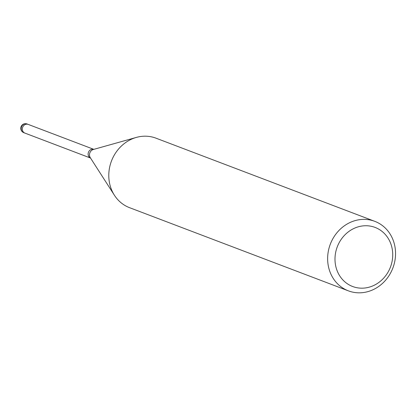 <?xml version="1.0" encoding="UTF-8"?>
<svg xmlns="http://www.w3.org/2000/svg" width="416" height="416" viewBox="0 0 416 416"><rect width="100%" height="100%" fill="white"/><g stroke="black" fill="none" stroke-linecap="round" stroke-linejoin="round"><path stroke-width="0.62" d="M23.832 132.694A4.649 4.186 -69.2 0 1 23.78 132.673L24.913 133.104A4.649 4.181 -69.2 0 1 22.365 128.419A4.649 4.181 -69.2 0 1 26.099 124.244A4.649 4.181 -69.2 0 1 28.215 124.415A4.649 4.186 -69.2 0 1 28.272 124.436A4.649 4.186 -69.2 0 1 28.293 124.446M357.859 219.955A37.18 33.472 -69.2 0 1 374.8 221.343A37.18 33.472 -69.2 0 1 395.2 258.84A37.18 33.472 -69.2 0 1 365.326 292.23A37.18 33.472 -69.2 0 1 348.384 290.846A37.18 33.472 -69.2 0 1 327.985 253.344A37.18 33.472 -69.2 0 1 357.859 219.955M348.384 290.846L129.542 207.672A37.18 33.472 -69.2 0 1 109.143 170.17A37.18 33.472 -69.2 0 1 139.012 136.781A37.18 33.472 -69.2 0 1 155.958 138.164L374.8 221.343M360.688 226.242A31.6 28.449 -69.2 0 1 392.553 251.368A31.6 28.449 -69.2 0 1 367.037 287.674A31.6 28.449 -69.2 0 1 335.166 262.543A31.6 28.449 -69.2 0 1 360.688 226.242M90.522 158.038L24.913 133.104A4.649 4.186 -69.2 0 1 24.861 133.084A4.649 4.186 -69.2 0 1 22.667 127.244A4.649 4.186 -69.2 0 1 28.215 124.415L93.824 149.354M90.516 158.033A4.649 4.181 -69.2 0 1 88.176 153.312A4.649 4.181 -69.2 0 1 91.894 149.25A4.649 4.181 -69.2 0 1 93.813 149.354M114.28 195.047L90.293 157.685A5.278 4.753 -69.2 0 1 93.418 149.469L136.162 137.467M28.215 124.415L27.082 123.984A4.649 4.649 0 0 0 20.8 127.93A4.649 4.649 0 0 0 23.78 132.673A4.649 4.186 -69.2 0 1 23.722 132.652A4.649 4.186 -69.2 0 1 21.232 127.956A4.649 4.186 -69.2 0 1 24.965 123.812A4.649 4.186 -69.2 0 1 27.082 123.984A4.649 4.186 -69.2 0 1 27.134 124.004"/></g></svg>
